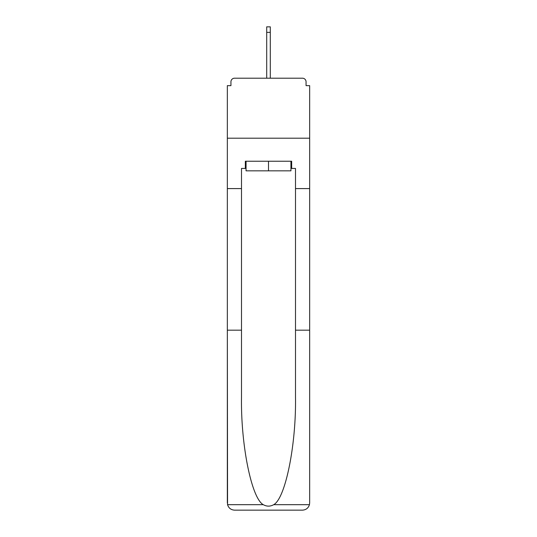 <?xml version="1.0" encoding="UTF-8"?>
<svg xmlns="http://www.w3.org/2000/svg" width="537" height="537" viewBox="0 0 537 537"><rect width="100%" height="100%" fill="white"/><g stroke="black" fill="none" stroke-linecap="round" stroke-linejoin="round"><path stroke-width="0.81" d="M295.498 330.174L309.654 330.174L309.654 502.954L309.654 85.645L306.056 85.645L306.056 81.805A3.598 3.598 0 0 0 302.459 78.201L234.541 78.201A3.598 3.598 0 0 0 230.944 81.805L230.944 85.645L227.346 85.645L227.346 138.197L309.654 138.197L227.346 138.197L227.346 188.588L241.502 188.588L241.502 397.299C240.757 444.985 251.591 498.41 263.271 504.673C266.755 506.613 270.239 506.613 273.729 504.673C285.409 498.41 296.243 444.985 295.498 397.299L295.498 168.43L291.658 168.43L291.658 161.234L245.342 161.234L245.342 168.43L246.06 168.43M306.056 85.645L306.056 81.805M302.459 78.201L287.214 78.201M249.786 78.201L234.541 78.201M230.944 81.805L230.944 85.645M246.06 161.234L246.06 170.833L290.94 170.833L290.94 161.234M268.5 161.234L268.5 170.833M241.502 330.174L227.346 330.174L227.554 504.673C228.648 508.083 230.977 509.908 234.541 510.15L252.779 510.15M234.541 510.15L302.459 510.15L234.541 510.15M284.221 510.15L302.459 510.15C306.023 509.908 308.352 508.083 309.446 504.673L309.654 502.954M227.346 502.954L227.346 188.588M309.654 188.588L295.498 188.588M245.342 168.43L241.502 168.43L241.502 188.588M290.94 168.43L291.658 168.43M270.299 32.368L266.701 32.368L266.701 26.85L270.299 26.85L270.299 78.201M266.701 32.368L266.701 78.201M227.554 504.673L263.271 504.673M273.729 504.673L309.446 504.673"/></g></svg>
